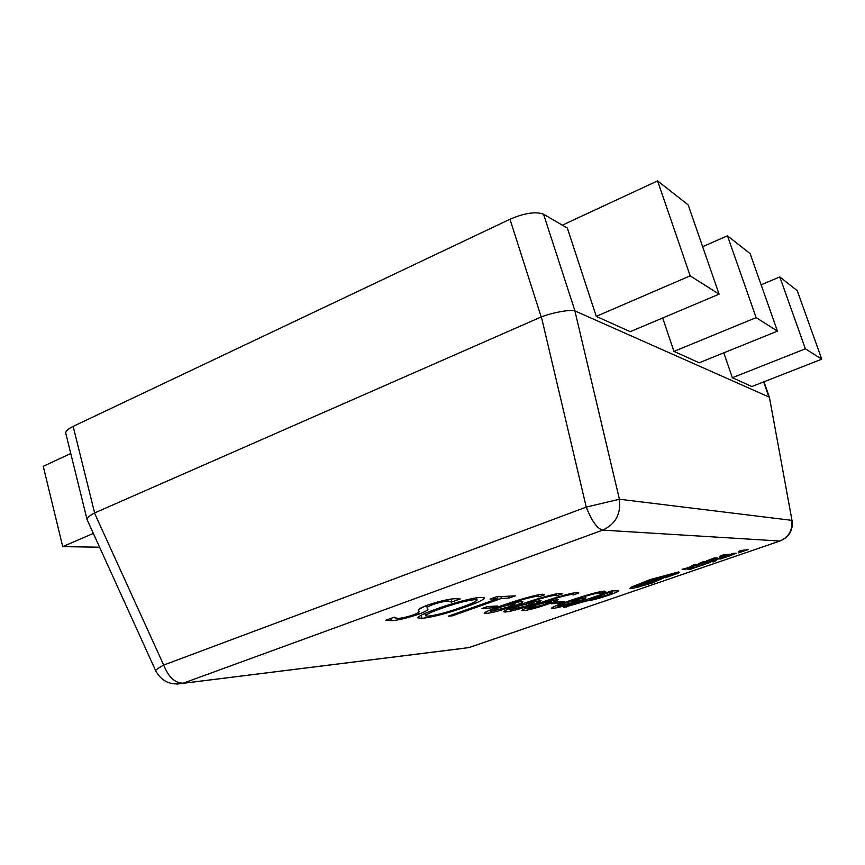 <?xml version="1.0" encoding="UTF-8"?>
<svg xmlns="http://www.w3.org/2000/svg" width="865" height="865" viewBox="0 0 865 865"><rect width="100%" height="100%" fill="white"/><g stroke="black" fill="none" stroke-linecap="round" stroke-linejoin="round"><path stroke-width="1.3" d="M94.62 512.934L94.48 512.999C89.517 515.626 87.051 517.843 87.084 519.649L65.794 433.365C65.437 431.278 67.892 428.954 73.147 426.391L94.62 512.934L541.198 316.958L509.982 219.245L73.147 426.391M509.982 219.245C524.72 212.963 535.922 211.298 543.577 214.261L574.966 310.946L768.909 396.97L763.654 381.897M719.074 294.154L690.162 275.838L657.595 180.882L688.172 204.919L719.074 294.154L630.228 331.684L596.255 316.363L567.354 228.09L543.577 214.261M777.462 331.133L756.14 317.628L727.465 235.81L750.106 253.596L777.462 331.133L699.19 362.781L673.954 351.395L662.687 317.963M723.789 352.834L732.352 377.735L751.847 386.525L821.75 359.18L797.227 290.64L779.798 276.941L761.113 284.79M604.386 591.087L605.662 591.595L600.299 593.444L599.034 592.947C592.698 593.963 584.037 596.407 573.073 600.267L586.005 597.747C585.497 598.591 581.972 600.126 575.42 602.375C565.44 605.77 557.914 607.781 552.822 608.419L551.373 608.257C552.822 606.873 558.357 604.559 567.991 601.294C580.047 597.023 599.023 591.282 604.386 591.087M560.552 593.325L562.239 593.855L556.519 595.855L554.854 595.336C547.675 596.45 538.246 599.099 526.569 603.262L541.079 600.537C540.603 601.467 536.96 603.11 530.137 605.478C519.508 609.122 511.269 611.306 505.43 612.02L503.614 611.804C505.074 610.301 510.826 607.825 520.881 604.386C533.705 599.78 554.26 593.563 560.552 593.325M487.276 606.614L497.256 605.965L492.012 607.814L481.967 608.495L487.276 606.614M496.305 596.818L515.291 595.844L509.182 598.007L501.408 598.429L452.254 615.869L448.405 616.161L497.775 598.623L490.055 599.045L496.305 596.818M465.878 606.83C447.843 613.209 433.246 617.048 422.077 618.345L417.827 617.859C418.379 616.172 424.412 613.274 435.949 609.144C451.238 603.446 474.128 597.337 481.113 597.38L484.573 597.91C483.892 599.694 477.653 602.667 465.878 606.83L465.565 605.77M391.337 620.681L385.79 620.237L394.375 617.134L394.105 617.718L398.203 618.345C401.62 618.259 406.81 617.059 413.762 614.734C418.476 612.831 420.174 611.652 418.855 611.187L418.649 610.604C417.146 609.847 420.12 608.019 427.559 605.143C439.896 601.067 449.054 598.926 455.044 598.71L460.212 598.948L451.53 602.072L448.135 601.099C444.87 601.153 439.744 602.332 432.738 604.613C427.786 606.635 426.034 607.89 427.505 608.365L427.667 608.787C428.932 609.62 425.958 611.425 418.736 614.204C406.745 618.216 397.608 620.378 391.337 620.681L390.699 618.464M542.766 594.233L544.636 594.774L538.776 596.828L536.927 596.299C529.391 597.466 519.649 600.191 507.701 604.473L521.098 601.435L522.882 601.672C522.417 602.635 518.73 604.321 511.81 606.722C500.911 610.485 492.39 612.734 486.227 613.48L484.249 613.242C485.708 611.685 491.547 609.144 501.765 605.641C514.88 600.905 536.073 594.493 542.766 594.233M577.312 592.471L578.836 592.99L573.257 594.936L571.743 594.428C564.888 595.509 555.763 598.072 544.355 602.116L558.249 599.467C557.763 600.364 554.162 601.975 547.437 604.289C537.057 607.846 529.088 609.955 523.541 610.647L521.876 610.452C523.336 608.992 529.002 606.57 538.906 603.208C551.438 598.731 571.387 592.687 577.312 592.471M556.346 602.083L564.358 601.564L559.558 603.229L551.492 603.77L556.346 602.083M608.733 595.207C598.331 598.666 590.979 600.57 586.686 600.905L563.656 607.446L611.609 590.892L618.54 590.86C618.41 591.563 615.134 593.012 608.733 595.207L608.528 594.547M574.966 310.946L574.89 310.913C571.246 309.194 552.897 312.427 541.382 316.882L541.198 316.958M769.493 397.695L792.091 520.925L769.493 397.695M87.084 519.649L155.7 670.786C161.517 681.382 170.546 685.556 182.807 683.328L468.917 647.604L779.852 541.036L602.764 530.115L183.218 683.177C175 683.177 168.491 677.133 163.68 665.055C158.327 668.05 155.668 669.964 155.7 670.786M574.89 310.913L619.416 499.235L586.243 507.095L541.382 316.882M447.702 599.65L448.135 601.099M432.414 603.5L432.738 604.613M425.807 605.803L419.06 609.23M418.292 612.669L418.736 614.204M421.168 615.199L422.077 618.345M424.92 613.642L424.218 613.739M474.517 599.672C465.965 600.688 454.709 603.684 440.761 608.657C431.332 611.988 426.261 614.377 425.548 615.804L428.262 616.14C436.728 615.123 447.702 612.204 461.164 607.371C470.787 604.029 476.096 601.586 477.102 600.051L474.517 599.672L474.096 598.256M440.436 607.565L440.761 608.657M508.631 596.18L509.182 598.007M500.846 596.58L501.408 598.429M451.963 614.896L452.254 615.869M497.213 596.774L497.775 598.623M491.569 606.333L492.012 607.814M536.581 595.185L536.927 596.299M507.452 603.673L507.701 604.473M511.539 605.824L511.81 606.722M485.784 611.977L486.227 613.48M514.437 603.543L499.419 607.446L490.844 611.317L507.787 607.198L515.659 603.694L514.437 603.543L514.178 602.7M499.159 606.57L499.419 607.446M554.519 594.266L554.854 595.336M526.342 602.505L526.569 603.262M529.888 604.635L530.137 605.478M505.019 610.647L505.43 612.02M532.97 602.364L518.481 606.149L510.015 609.933L526.32 605.933L534.105 602.505L532.732 601.564M518.232 605.327L518.481 606.149M571.43 593.412L571.743 594.428M544.139 601.402L544.355 602.116M547.199 603.51L547.437 604.289M523.163 609.382L523.541 610.647M550.454 601.251L536.451 604.916L528.082 608.625L543.815 604.732L551.492 601.38L550.216 600.494M536.214 604.148L536.451 604.916M559.147 601.899L559.558 603.229M598.742 592.017L599.034 592.947M572.879 599.629L573.073 600.267M575.203 601.672L575.42 602.375M552.486 607.327L552.822 608.419M578.685 599.456L565.472 602.948L557.265 606.495L572.089 602.786L579.593 599.575L578.48 598.764M565.256 602.256L565.472 602.948M586.286 599.629L586.686 600.905M584.016 600.407L584.221 601.067M566.132 606.581L566.337 607.241M611.187 592.46L608.787 592.59L589.454 599.261L606.019 595.434L612.452 592.622L611.187 592.46L610.787 591.173M608.582 591.93L608.787 592.59M589.249 598.602L589.454 599.261M70.768 453.519L43.25 466.3L62.723 546.626L99.583 547.199M93.323 533.413L62.723 546.626M690.162 275.838L596.255 316.363M657.595 180.882L562.304 225.149M821.75 359.18L805.38 348.811L732.352 377.735M805.38 348.811L779.798 276.941M756.14 317.628L673.954 351.395M727.465 235.81L702.64 246.698M690.865 567.299L682.063 569.3L685.567 569.246L690.789 567.083M690.173 567.148L682.063 569.3M699.666 564.358L691.481 566.651L696.476 564.358L690.032 567.159L699.666 564.358L691.513 566.305M696.941 564.358L693.633 564.899L689.665 567.072M707.83 561.59L701.861 563.126L705.764 561.774L704.11 561.32L698.585 563.612L701.98 563.602L707.343 561.244M707.451 561.59L702.996 563.126M705.386 561.774L701.364 562.78M701.472 563.126L700.39 563.126L704.11 561.32M704.229 561.666L698.585 563.612M709.895 560.888L717.42 557.871L706.554 560.866L709.895 560.888M708.359 560.379L710.933 560.39L715.906 558.379L708.359 560.379M717.42 557.871L714.187 558.001L706.554 560.866M709.343 560.033L715.431 558.314M729.325 554.195L721.886 555.579L720.35 556.109L719.421 557.611L729.325 554.195L721.767 555.233L720.242 555.763L719.421 557.611M721.237 556.53L724.946 555.254L721.486 555.871L721.237 556.53M721.475 556.054L722.545 555.687M696.758 567.213L690.865 568.727L694.692 567.408L693.016 566.986L687.599 569.224L691.027 569.181L696.271 566.878M696.379 567.213L692.011 568.716M694.303 567.418L690.367 568.402M690.475 568.727L689.383 568.748L693.016 566.986M693.135 567.321L687.599 569.224M698.974 565.624L701.342 565.126L697.406 566.78L704.197 564.661L698.866 565.277L696.552 566.532M698.779 566.186L702.012 565.159L698.779 566.186M704.197 564.661L698.866 565.277M705.505 564.034L710.673 562.272L705.429 563.807M710.489 562.012L708.911 562.261M708.943 562.369L704.197 564.012M717.02 559.439L715.258 560.725L709.57 562.001L714.933 560.974L713.247 561.915L716.166 560.671L716.901 559.093L715.117 560.325M715.139 560.39L709.57 562.001M714.068 561.136L712.89 561.915M726.622 556.952L720.74 558.466L724.643 557.125L723.075 556.649L717.561 558.931L720.783 558.963L726.146 556.606M726.265 556.952L721.821 558.476M724.275 557.114L720.264 558.13M720.372 558.455L719.345 558.444L723.075 556.649M723.194 556.995L717.561 558.931M728.687 556.249L736.256 553.232L725.508 556.195L728.687 556.249M727.292 555.708L729.736 555.763L734.742 553.73L727.292 555.708M736.256 553.232L733.098 553.351L725.508 556.195M728.233 555.384L734.266 553.676M748.074 549.589L740.808 550.929L738.18 552.984L748.074 549.589L740.689 550.583L739.164 551.113L738.18 552.984M740.062 551.902L743.759 550.627L740.062 551.902M740.354 551.416L741.391 551.059M678.874 572.23L650.221 579.95L631.05 587.605L629.893 588.503L630.682 588.654L636.705 587.443L652.632 582.891L665.769 576.923L642.165 585.421L635.278 587.054L651.886 579.864L674.203 573.852L665.358 577.755L678.441 573.149L679.425 572.37L678.765 571.895L650.112 579.604L630.942 587.259L629.893 588.503M650.999 582.978L646.923 583.972L652.297 582.113M679.425 572.37L678.765 571.895M674.159 573.852L665.228 577.723M665.769 576.923L661.974 577.42L642.057 585.086L634.996 586.719M647.571 583.594L650.891 582.642M94.48 512.999L163.68 665.055L586.243 507.095C591.736 521.011 597.25 528.688 602.764 530.115C615.534 524.201 621.092 513.907 619.416 499.235L791.54 520.308C792.794 530.169 788.891 537.079 779.852 541.036L780.468 540.841M470.041 647.236L779.895 541.036C789.021 537.284 793.086 530.58 792.091 520.925M463.9 648.296L176.882 684.085M769.472 397.608L763.957 381.789M418.855 611.187L418.606 610.322M451.703 601.607L450.968 599.121M427.505 608.365L426.661 605.478M477.102 600.051L476.453 597.877M425.548 615.804L424.866 613.458M538.776 596.612L538.235 594.85M515.659 603.694L515.281 602.44M490.844 611.317L490.423 609.879M556.541 595.617L556.022 593.963M534.105 602.505L533.737 601.326M510.015 609.933L509.604 608.582M573.29 594.688L572.803 593.12M551.492 601.38L551.146 600.267M528.082 608.625L527.693 607.349M600.375 593.174L599.921 591.757M579.593 599.575L579.28 598.569M557.265 606.495L556.919 605.359M612.452 592.622L611.901 590.871"/></g></svg>
